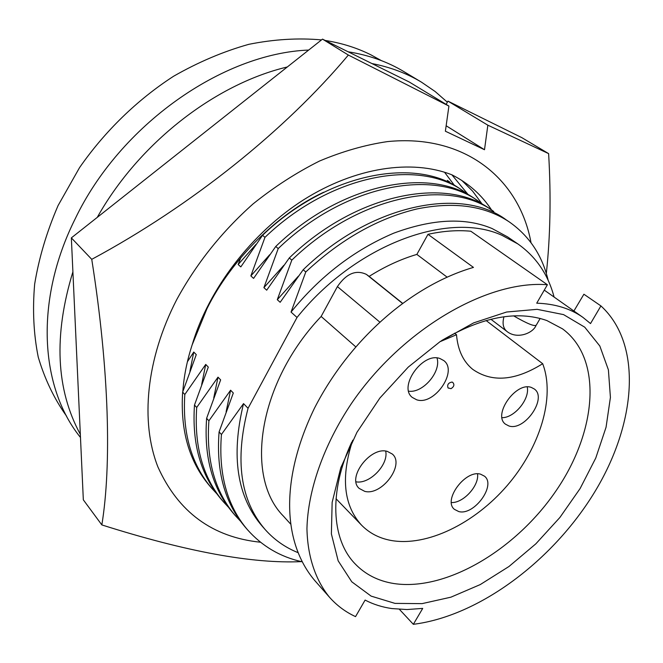 <?xml version="1.0" encoding="UTF-8"?>
<svg xmlns="http://www.w3.org/2000/svg" width="663" height="663" viewBox="0 0 663 663"><rect width="100%" height="100%" fill="white"/><g stroke="black" fill="none" stroke-linecap="round" stroke-linejoin="round"><path stroke-width="0.99" d="M323.561 192.287C277.772 213.602 231.105 259.805 207.005 308.593L192.129 344.951C186.958 360.904 183.858 376.435 182.831 391.551M260.501 542.235C212.392 537.221 178.19 512.093 157.877 466.851C140.274 422.041 145.959 359.387 176.689 299.684C196.314 263.659 221.79 231.727 253.1 203.889C274.399 186.809 296.518 172.529 319.467 161.059C342.506 151.371 365.122 144.89 387.325 141.617C464.722 133.694 519.411 178.844 531.013 242.666M446.174 104.398L447.948 101.132L487.844 125.183L548.624 153.625C551.119 196.331 550.348 236.293 546.32 273.521M487.844 125.183L484.504 149.722L445.379 131.216L448.917 106.063L409.27 82.013L322.5 39.125L348.357 55.046L448.917 106.063M301.425 561.619C252.711 563.906 186.187 551.674 101.845 524.922C111.541 465.509 109.387 370.973 91.751 259.341C191.657 205.58 285.463 130.155 348.357 55.046M446.141 125.763L484.504 149.722M192.129 344.951C208.754 288.637 251.957 232.622 303.811 199.687C355.625 167.101 411.897 159.012 452.025 174.875C468.683 183.361 481.893 195.104 491.656 210.113M447.948 101.132L521.856 137.664L548.624 153.625M91.751 259.341L71.347 237.884L83.331 499.836L101.845 524.922M71.347 237.884L322.5 39.125M461.755 180.394L472.653 191.184L481.794 203.582M451.917 174.833L467.937 194.358M444.533 172.231L454.412 185.35M486.087 320.519L542.682 363.705C555.495 397.286 540.022 447.392 507.278 485.457C474.551 523.538 426.856 546.95 390.921 540.436C379.195 538.24 369.39 533.135 361.526 525.129C343.608 505.471 340.674 477.161 352.724 440.191M439.892 341.752L456.509 334.724L454.594 333.199M480.625 474.202C465.583 469.363 442.693 500.068 454.37 509.325L458.755 511.563C474.062 515.889 496.405 485.374 484.545 476.216L480.625 474.202M440.025 358.559C422.812 351.78 397.982 386.72 412.295 397.435L416.646 399.772C434.182 405.938 458.365 371.139 443.771 360.573L440.025 358.559M387.366 451.412C370.634 446.091 346.616 477.691 359.172 488.407L364.716 491.349C381.772 496.098 405.143 464.622 392.33 454.047L387.366 451.412M531.403 387.465C516.038 381.358 492.377 414.963 505.463 424.171L508.877 425.953C524.508 431.514 547.621 398.123 534.337 389.007L531.403 387.465M381.324 60.59L370.89 54.83C356.976 47.869 341.727 43.07 325.143 40.435M371.918 63.549C390.258 67.12 406.784 73.336 421.511 82.187L403.808 71.563C387.407 61.692 368.843 55.104 348.116 51.789M308.685 50.056C222.213 53.438 119.953 125.141 75.143 218.914C34.393 300.414 40.004 387.217 80.148 437.05L80.472 437.464M97.27 217.365C138.749 143.349 214.779 84.193 287.328 66.963M421.511 82.187L435.119 91.494L447.368 102.201M291.04 312.074L297.024 317.461C355.567 244.531 448.403 210.619 501.99 235.332L517.869 243.926L507.585 236.898L492.062 228.528C465.335 217.265 432.541 218.823 393.689 233.185C354.059 250.108 319.839 276.405 291.04 312.074L305.792 271.971C340.691 239.384 377.777 218.367 417.044 208.928C454.23 201.453 484.943 205.754 509.167 221.84C529.289 235.92 542.284 255.412 548.16 280.341M517.869 243.926C536.06 256.763 548.144 274.474 554.102 297.065M301.922 561.735C280.292 556.887 262.134 546.213 247.456 529.704C227.036 505.67 218.359 473.929 221.434 434.48L219.088 431.92L233.31 393.01L230.6 390.209L226.108 411.839M243.536 403.61C230.741 456.144 237.014 497.068 262.357 526.372L265.043 529.422C240.313 500.474 234.644 460.097 248.053 408.284L243.536 403.61L221.434 434.48M297.72 552.519C285.032 547.365 274.134 539.665 265.043 529.422M355.658 346.757L321.141 316.458C258.363 382.394 244.141 476.598 283.399 516.096L290.427 523.861M547.389 284.742L536.732 303.182C554.964 303.787 570.362 308.519 582.926 317.378L590.518 323.569L600.918 305.916C642.895 344.37 636.381 423.616 594.587 492.17C552.743 560.881 479.076 616.084 413.339 624.314L422.712 608.402L406.983 609.546L391.982 608.568C382.228 607.192 373.269 604.358 365.106 600.073L355.542 616.623C345.556 611.999 336.903 605.568 329.569 597.33C315.538 580.133 307.574 556.738 306.944 528.709C307.864 490.396 323.478 445.412 351.415 403.535C401.761 329.602 487.148 279.861 547.389 284.742L470.838 231.23C457.404 229.962 443.116 230.989 427.983 234.329L416.861 254.41C400.908 259.117 384.996 266.443 369.142 276.388L366.399 274.399C356.014 269.493 346.343 273.554 337.401 286.598L321.141 316.458M563.558 314.61L537.105 309.331L506.59 312.024L473.639 322.881L440.166 341.569L408.242 367.111L379.907 397.999L356.951 432.301L340.757 467.821L332.146 502.372L331.384 533.922L338.163 560.823L351.771 581.807L371.131 596.12L394.999 603.388L422.041 603.637L450.898 597.181L480.277 584.567L508.969 566.5L535.845 543.826L559.879 517.496L580.125 488.523L595.764 458.042L606.057 427.245L610.416 397.402L608.402 369.871L599.824 346.011L584.733 327.174L563.558 314.61M351.763 442.072C328.74 491.308 331.351 539.06 354.763 563.492C365.081 574.357 378.125 581.037 393.888 583.539C446.431 591.537 516.568 549.428 556.68 489.866C597.081 430.519 602.841 358.584 562.539 328.865L546.818 320.527C516.991 310.168 481.935 316.848 441.641 340.575M240.437 521.11L235.274 515.574C214.845 491.532 206.052 459.948 208.903 420.806L206.624 418.312L220.638 379.882L218.003 377.156L213.743 397.933M228.395 507.178L223.365 501.767C202.944 477.741 194.06 446.307 196.704 407.48L194.483 405.052L208.298 367.095L205.729 364.435L201.693 384.416M216.644 493.579L211.746 488.291C191.35 464.282 182.366 433.014 184.811 394.493L182.64 392.123L196.273 354.63L193.762 352.036L189.933 371.272M464.191 191.706L461.523 189.916C417.002 156.551 328.243 172.065 262.556 235.299L240.81 266.899L238.15 264.504L240.835 257.65M262.556 235.299L264.968 237.346C330.804 173.946 419.679 158.333 464.199 191.715L469.984 195.917M256.017 244.34L238.15 264.504M187.397 361.758L193.762 352.036M269.7 254.733L250.854 275.932L264.968 237.346M250.854 275.932L253.589 278.385L275.742 246.479L278.22 248.584C344.851 184.264 434.348 168.095 478.827 201.511L484.744 205.828M182.64 392.123C180.237 430.594 189.228 461.829 209.624 485.83M478.819 201.511L476.084 199.671C431.605 166.272 342.224 182.333 275.742 246.479M184.811 394.493L205.729 364.435M283.805 265.349L263.899 287.659L278.22 248.584M263.899 287.659L266.7 290.179L289.275 257.965L291.819 260.12C359.271 194.864 449.39 178.115 493.811 211.555L491.001 209.665C446.572 176.242 356.57 192.883 289.275 257.965M194.483 405.052C191.872 443.82 200.781 475.222 221.193 499.247L223.348 501.742M196.704 407.48L218.003 377.156M298.367 276.173L277.283 299.701L291.819 260.12M277.283 299.701L280.167 302.295L303.173 269.758L305.792 271.971M206.624 418.312C203.814 457.395 212.616 488.954 233.044 512.988M509.159 221.84L506.292 219.909C461.929 186.469 371.305 203.715 303.173 269.758M219.088 431.92C216.063 471.31 224.757 503.018 245.177 527.06L247.456 529.704M413.339 624.314L399.399 609.33M573.901 311.013L583.904 294.231L600.918 305.916M369.142 276.388L402.557 303.256M427.983 234.329L473.457 267.404C412.659 285.057 350.561 337.923 314.602 407.911C280.499 478.172 282.115 541.886 314.701 580.473L329.569 597.33M446.937 277.01L416.861 254.41M208.903 420.806L230.6 390.209M297.024 317.461L248.053 408.284M80.331 434.34C55.965 389.571 53.488 335.403 72.897 271.83M321.514 39.904C298.284 37.808 274.059 39.283 248.832 44.322C223.398 51.465 198.312 62.107 173.582 76.253C137.266 99.765 104.862 131.208 79.535 167.648L58.087 205.538C46.766 231.752 38.951 257.94 34.658 284.104C32.421 309.828 33.614 334.16 38.247 357.117C44.711 378.954 54.035 398.455 66.201 415.626L66.54 416.057M502.04 417.682C514.422 417.947 529.986 399.01 527.242 386.977M356.048 481.827C369.598 484.462 388.75 464.597 385.7 451.113M408.665 391.187C422.853 393.416 441.459 371.636 437.008 357.987M451.412 502.554C463.354 503.184 479.266 485.73 477.567 473.879M448.006 387.888L451.006 388.675C454.138 386.637 454.702 384.532 452.672 382.36L452.1 382.054C448.387 382.742 447.019 384.681 448.006 387.888L448.586 388.203M542.682 363.705C515.209 380.885 491.863 382.742 472.653 369.299C463.172 361.484 457.793 349.956 456.509 334.724M540.163 318.431L536.317 325.052C534.884 326.818 527.317 323.759 513.618 315.861M535.919 325.74C532.58 333.439 516.775 339.58 506.822 331.351C503.134 328.235 502.181 323.37 503.979 316.748M379.733 322.036L337.401 286.598M366.399 274.399L402.416 303.356M336.033 498.733L361.526 525.129M449.912 182.143L447.31 180.394M211.729 488.266L209.607 485.813M506.822 331.351L490.885 319.251M235.249 515.549L233.028 512.971M544.273 290.129L582.926 317.378"/></g></svg>
